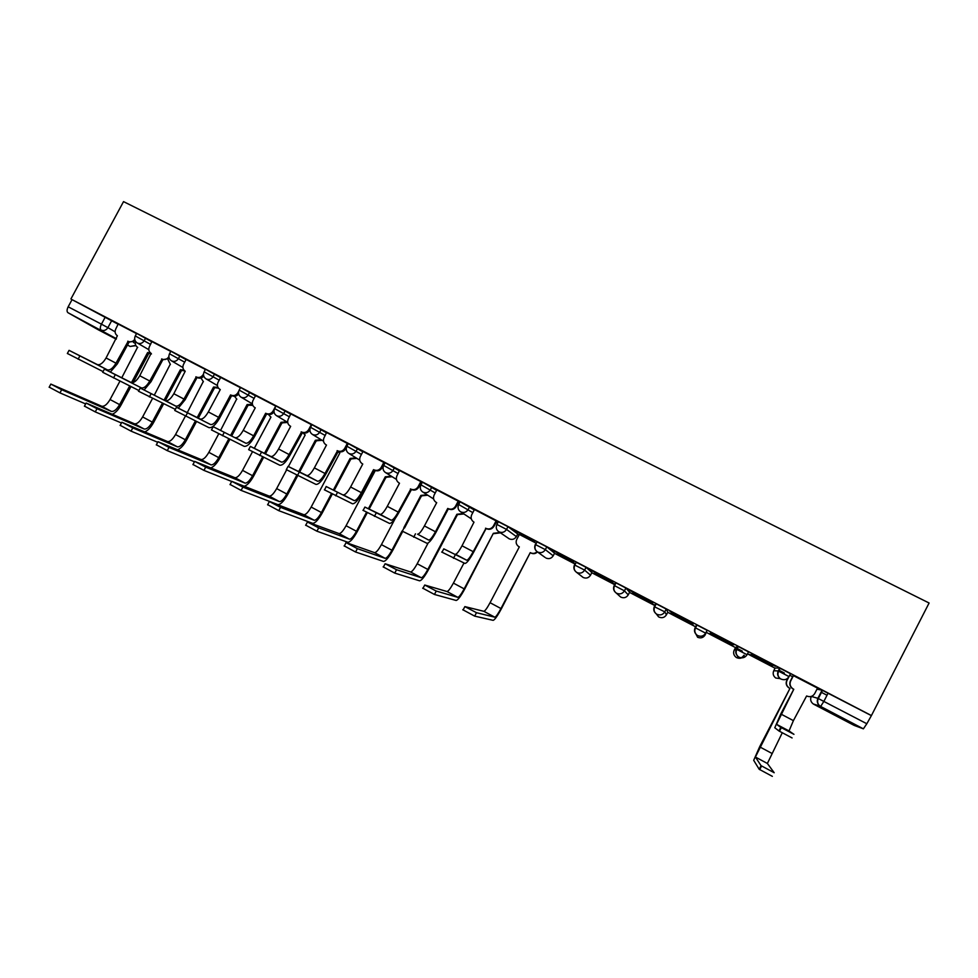 <?xml version="1.0" encoding="UTF-8"?>
<svg xmlns="http://www.w3.org/2000/svg" width="978" height="978" viewBox="0 0 978 978"><rect width="100%" height="100%" fill="white"/><g stroke="black" fill="none" stroke-linecap="round" stroke-linejoin="round"><path stroke-width="1.47" d="M151.969 341.872L136.651 333.388M186.052 359.635L170.869 351.212M220.563 377.606L205.502 369.232M255.478 395.809L240.551 387.484M290.833 414.232L276.028 405.956M326.615 432.887L311.921 424.635M362.838 451.787L348.302 443.584M399.513 470.919L385.112 462.753M436.64 490.308L422.386 482.154M474.22 509.954L460.137 501.812M517.753 534L507.973 526.677L498.352 521.714M554.575 553.169L546.775 546.861L537.056 541.873M574.795 565.076L584.624 570.113L590.504 575.198L591.873 572.558L586.079 567.326L576.25 562.301M625.908 588.047L615.639 582.705L614.196 585.492L624.441 590.846L628.231 594.881L629.624 592.216L625.908 588.047L624.441 590.846C622.521 593.78 619.93 594.587 616.653 593.267L616.226 593.023C613.609 591.03 612.937 588.524 614.184 585.504L614.49 585.81M654.661 606.849L664.783 611.861L666.446 614.795L667.827 612.118L666.25 609.049L655.847 603.634L654.392 606.446M707.118 630.321L696.593 624.832L695.113 627.68L705.651 633.157L705.126 634.966L707.118 630.321L705.651 633.157C703.708 636.128 701.055 636.935 697.705 635.578L697.192 635.284C694.551 633.231 693.867 630.7 695.113 627.68L695.138 628.732M747.07 654.734L748.537 651.874L737.864 646.324L736.385 649.184L747.058 654.734C745.102 657.729 742.424 658.536 739.026 657.167L738.476 656.837C735.835 654.759 735.138 652.204 736.385 649.184L734.209 650.125C733.023 652.986 733.683 655.394 736.177 657.363L736.703 657.668C739.918 658.976 742.449 658.206 744.307 655.382M789.038 676.593L790.517 673.72L779.698 668.096L778.219 670.969L789.026 676.605L786.984 680.48C785.799 683.377 786.471 685.835 789.001 687.852L789.967 688.402L759.661 746.74L753.696 760.334L759.197 769.283L761.067 765.664L774.197 772.73L767.375 763.463L782.253 732.815M517.68 534.135L519.135 534.893M554.502 553.316L575.284 564.135M591.788 572.729L614.991 584.82M629.526 592.387L655.223 605.773M667.742 612.301L695.969 626.996M706.434 632.448L735.517 647.595M736.85 648.292L742.302 651.128M747.522 653.854L775.065 668.194M778.684 670.077L784.368 673.047M821.068 692.155L827.021 695.26M98.485 329.904L67.947 312.691C66.724 311.64 66.797 309.671 68.167 306.799L72.042 299.635L118.277 324.317M70.917 298.975L123.534 201.615L929.1 603.01L871.422 715.566L72.042 299.635M816.96 689.197L822.095 690.162L817.889 698.329L866.826 723.744L863.391 728.83L820.652 706.471L813.83 704.294L854.173 725.407L863.391 728.83M866.826 723.744L871.422 715.566M817.51 688.121L793.219 675.541M772.339 666.287L749.331 654.306L772.388 666.189M775.407 666.275L751.471 653.817L775.456 666.177M709.857 633.744L732.62 645.48M732.571 645.578L709.894 633.658M710.407 632.436L734.087 644.636M734.038 644.734L710.456 632.338M670.884 613.45L693.304 625.125L670.92 613.353M669.881 611.348L693.206 623.487L669.942 611.25M632.387 593.401L654.526 604.93L632.424 593.304M629.881 590.529L652.901 602.509L629.942 590.431M590.394 569.978L613.12 581.8L590.455 569.881M615.235 584.355L594.404 573.511M551.421 549.685L573.841 561.36L551.47 549.587M575.529 563.683L556.849 553.951M512.937 529.648L535.076 541.176L512.985 529.55M536.323 543.267L519.367 534.465M473.205 551.678L462.032 545.785C459 551.299 456.812 554.123 455.442 554.245L466.689 560.211L443.78 548.854L466.689 560.211C468.022 560.052 470.186 557.216 473.205 551.678L485.932 528.377C489.037 529.624 491.531 528.829 493.413 525.981L493.914 526.335L496.8 521.25L474.452 509.526M458.829 501.482L436.824 489.941M418.804 487.154L421.665 482.142L420.895 481.616L399.513 470.491L396.982 475.687C395.748 478.633 396.371 481.029 398.877 482.875L399.501 483.218L387.276 506.335C384.244 511.763 381.897 514.452 380.222 514.404L364.904 507.069L391.2 520.21C392.826 520.235 395.149 517.533 398.18 512.093L410.784 489.11C413.816 490.32 416.261 489.526 418.119 486.714L418.804 487.154C416.958 489.954 414.513 490.748 411.481 489.538L398.914 512.472C394.843 519.795 391.701 523.438 389.501 523.413L362.948 510.284M384.623 462.863L362.985 451.506M348.156 443.853L326.566 432.52L324.073 437.667C322.838 440.577 323.449 442.936 325.906 444.733L326.493 445.051L314.366 467.875C311.334 473.205 308.84 475.76 306.872 475.552L288.07 466.372L317.581 481.225C319.5 481.408 321.97 478.829 325.002 473.486L337.496 450.797C340.454 451.983 342.862 451.188 344.684 448.413L345.54 448.951C343.718 451.714 341.322 452.508 338.364 451.323L325.906 473.951C321.835 481.152 318.498 484.623 315.906 484.379L286.273 469.599M311.371 424.611L290.772 413.89L288.29 419C287.055 421.897 287.654 424.244 290.087 426.017L290.662 426.322L278.583 448.988C275.551 454.281 272.984 456.775 270.882 456.494L250.392 446.408L281.456 462.093C283.51 462.349 286.065 459.831 289.097 454.538L301.517 432.007C304.451 433.168 306.835 432.374 308.657 429.623L309.586 430.186C307.777 432.936 305.405 433.731 302.471 432.569L290.075 455.051C286.004 462.191 282.569 465.577 279.781 465.222L248.669 449.648M275.918 406.176L255.588 395.601M240.441 387.691L220.661 377.422M205.38 369.452L186.15 359.452M170.759 351.42L151.847 341.579L149.438 346.567C148.216 349.415 148.766 351.677 151.101 353.376L139.744 375.735C136.712 380.858 133.888 383.119 131.26 382.545L104.414 369.073L141.321 387.875C143.913 388.437 146.724 386.151 149.756 381.017L161.969 359.06C164.769 360.161 167.055 359.378 168.839 356.689L168.864 356.701M696.58 625.834L696.593 624.832M735.603 647.424L737.864 646.324M773.757 670.737C772.571 673.597 773.231 676.018 775.725 678.011L780.297 678.659C777.669 676.556 776.972 673.989 778.219 670.969L773.757 670.737L775.151 668.011L779.698 668.096M136.541 333.608L118.155 324.048L115.759 328.999C114.536 331.823 115.074 334.085 117.384 335.76L106.076 357.96C103.045 363.046 100.147 365.259 97.397 364.611L69.059 350.344L107.335 369.867C110.049 370.503 112.935 368.278 115.966 363.18L128.118 341.371C130.697 342.422 132.898 341.75 134.719 339.354M556.812 554.037L575.48 563.768M594.355 573.597L615.186 584.453M792.62 676.727L789.735 675.236M871.068 715.468L822.095 690.162M497.619 523.108L496.042 522.289M459.391 503.205L458.242 502.594M421.652 483.548L420.907 483.156M792.094 737.938L778.928 730.957L780.786 727.351L793.953 734.331L789.05 730.945L793.402 720.639L806.605 695.981C810.041 697.387 812.755 696.58 814.711 693.585L817.535 688.072M793.488 675.553L790.664 681.03C789.417 684.05 790.126 686.605 792.767 688.708L793.769 689.282L780.774 713.964L774.784 727.742L778.928 730.957M793.513 689.221L792.51 688.646C789.869 686.556 789.173 684.001 790.42 680.994L793.256 675.48M780.786 727.351L776.544 724.319L793.769 689.282M772.339 776.349L759.197 769.283M761.067 765.664L755.395 757.033L789.967 688.402M789.735 688.341L788.769 687.791C786.239 685.786 785.566 683.329 786.764 680.443L786.984 680.48M788.818 676.446L786.764 680.443M519.379 534.44L516.739 539.453C515.54 542.325 516.176 544.685 518.658 546.531L519.33 546.898L490.064 602.705C487.117 608.133 485.051 611.005 483.865 611.311L464.868 606.604L476.482 612.693L494.819 617.204C495.968 616.861 498.01 613.964 500.956 608.536L530.259 552.619L501.433 608.671C497.472 615.981 494.721 619.869 493.169 620.345L474.685 616.128L462.765 609.71M530.259 552.619L530.614 552.802C533.01 553.866 535.162 553.487 537.069 551.665M537.472 551.934C535.565 553.768 533.413 554.147 531.017 553.071L530.663 552.888M485.565 528.193L486.09 528.536L473.768 551.971C469.697 559.404 466.775 563.23 464.99 563.45L441.689 552.044M493.914 526.335C492.044 529.171 489.562 529.966 486.445 528.731L486.09 528.536M474.464 509.501L471.738 514.685C470.491 517.655 471.139 520.076 473.682 521.971L473.975 522.166M474 522.142L462.032 545.785M496.139 520.785L493.413 525.981M463.988 562.998L453.413 583.108C450.467 588.487 448.315 591.299 446.983 591.519L424.733 585.027L436.237 591.054L457.814 597.338C459.098 597.081 461.225 594.257 464.171 588.866L493.352 533.316L464.733 589.049C460.772 596.299 457.912 600.101 456.164 600.455L434.452 594.465L422.692 588.133M493.352 533.316L499.941 532.521M500.406 532.851L493.841 533.633M428.682 540.076L428.706 540.088C430.186 540.015 432.435 537.24 435.454 531.763L447.753 508.426L448.364 508.829L436.102 532.093C432.031 539.477 429 543.206 427.007 543.303L402.056 531.03L391.933 550.235C388.975 555.541 386.713 558.242 385.124 558.328L357.349 548.646L355.576 552.008L344.122 545.846M447.753 508.426L448.12 508.621C451.188 509.856 453.658 509.049 455.528 506.225L456.127 506.628C454.269 509.44 451.799 510.235 448.731 509.012L448.364 508.829M458.841 501.469L456.127 506.628M436.836 489.917L434.122 495.064C432.887 498.022 433.523 500.43 436.041 502.301L436.701 502.655L424.415 525.932C421.396 531.409 419.122 534.159 417.594 534.196L417.569 534.184M458.242 501.066L455.528 506.225M410.418 488.914L411.127 489.355M420.821 481.592L418.119 486.714M354.122 500.589L326.126 486.482L354.158 500.602C355.931 500.699 358.339 498.059 361.359 492.667L373.559 469.648L374.342 470.137L362.178 493.095C358.107 500.345 354.867 503.914 352.471 503.78L324.366 489.807M373.559 469.648L373.902 469.831C376.909 471.029 379.33 470.235 381.175 467.447L381.946 467.936C380.112 470.711 377.691 471.506 374.696 470.32L374.342 470.137M384.635 462.851L381.946 467.936M362.997 451.481L360.307 456.555C359.06 459.489 359.684 461.861 362.166 463.682L362.765 464.012L350.601 486.983C347.569 492.362 345.136 494.99 343.327 494.856L343.29 494.844M383.865 462.349L381.175 467.447M337.141 450.613L338.009 451.139M346.31 447.496L345.54 448.951M347.373 443.352L344.684 448.413M301.175 431.824L302.129 432.386M311.322 424.586L308.657 429.623M245.735 443.168L213.204 426.701L245.771 443.193C247.972 443.535 250.588 441.078 253.62 435.821L265.649 413.254L266.688 413.865L254.683 436.371C250.6 443.45 247.079 446.763 244.109 446.31L211.48 429.929M265.649 413.254L265.992 413.437C268.889 414.586 271.248 413.792 273.058 411.053L273.987 411.616M273.999 411.799C272.177 414.427 269.855 415.173 267.031 414.036L266.688 413.865M255.6 395.589L252.947 400.564C251.713 403.449 252.3 405.772 254.708 407.52L255.258 407.826L243.241 430.344C240.209 435.589 237.581 438.034 235.331 437.667L235.295 437.643M275.723 406.053L273.058 411.053M200.172 419.049L176.48 407.251L210.527 424.525C212.862 424.941 215.551 422.545 218.583 417.325L230.563 394.916L231.676 395.564L219.72 417.924C215.637 424.941 212.03 428.181 208.876 427.618L174.769 410.454M230.563 394.916L230.894 395.088C233.766 396.224 236.089 395.43 237.898 392.704L238.522 393.083M238.644 393.926C236.786 396.212 234.573 396.811 232.006 395.735L231.676 395.564M220.673 377.41L218.021 382.349C216.798 385.222 217.373 387.52 219.757 389.256L220.294 389.55L208.326 411.921C205.294 417.117 202.593 419.501 200.221 419.061M238.718 391.163L237.898 392.704M175.343 409.366L138.509 391.224M175.673 406.066L140.221 388.046L175.71 406.09C178.179 406.579 180.93 404.232 183.962 399.061L196.223 376.97C199.06 378.083 201.37 377.288 203.155 374.586L203.473 374.782M195.893 376.799L197.079 377.484L185.172 399.696L178.302 408.119M203.754 376.139C201.896 378.168 199.781 378.682 197.409 377.655L197.079 377.484M186.162 359.439L183.522 364.354C182.299 367.202 182.862 369.488 185.221 371.212L173.827 393.718C170.795 398.877 168.033 401.2 165.526 400.687L165.49 400.674M138.888 390.528L102.702 372.276L104.414 369.073M161.639 358.889L162.898 359.623L151.04 381.689L144.133 389.965M169.316 358.51L162.898 359.623M103.069 371.591L67.372 353.486M127.788 341.2L129.12 341.97L117.323 363.889L110.367 372.031M135.306 341.029L129.12 341.97M428.107 543.059L417.203 563.744C414.244 569.086 412.031 571.824 410.552 571.971L385.124 563.744L396.53 569.709L421.249 577.717C422.692 577.546 424.88 574.783 427.826 569.428L456.885 514.257L457.459 514.624L428.474 569.661C424.513 576.849 421.555 580.565 419.611 580.822L394.745 573.096L383.144 566.849M456.885 514.257L463.291 513.572M463.841 513.939L457.459 514.624M395.21 518.523L381.432 544.624C378.474 549.917 376.188 552.594 374.562 552.656L345.906 542.497L357.349 548.646M403.853 527.655L420.87 495.418L427.105 494.807M420.87 495.418L421.518 495.822L404.537 527.986M427.753 495.223L421.518 495.822M402.716 531.445L392.655 550.516C388.694 557.643 385.638 561.274 383.498 561.421L355.576 552.008M367.276 512.668L357.263 531.592C353.302 538.67 350.148 542.215 347.826 542.252L316.921 531.201L305.625 525.125M373.963 470.846L374.867 471.372L346.078 525.724C343.131 530.981 340.772 533.597 339.011 533.572L307.447 521.995L318.694 527.863L349.452 539.184C351.175 539.171 353.51 536.531 356.457 531.274L366.518 512.264M368.4 508.707L385.283 476.812L391.383 476.262M385.283 476.812L386.017 477.264L369.171 509.073M392.105 476.714L386.017 477.264M332.275 494.073L322.288 512.9C318.327 519.917 315.087 523.389 312.581 523.303L278.767 510.663L267.617 504.66M337.838 451.469L339.818 453.046L311.163 507.056C308.204 512.264 305.784 514.819 303.877 514.721L269.366 501.531L280.527 507.35L314.195 520.259C316.053 520.333 318.461 517.753 321.42 512.533L331.432 493.645M333.364 490.015L350.112 458.425L356.102 457.912M350.112 458.425L350.919 458.914L334.207 490.418M356.897 458.401L350.919 458.914M297.715 475.663L287.74 494.416C283.767 501.384 280.441 504.77 277.752 504.599L241.114 490.394L230.099 484.465M286.627 469.856L276.652 488.597C273.693 493.768 271.199 496.274 269.17 496.103L231.774 481.323L242.874 487.105L279.366 501.567C281.358 501.714 283.828 499.196 286.786 494.012L296.786 475.198M298.73 471.555L315.368 440.259L321.249 439.77M315.368 440.259L316.249 440.785L299.659 472.007M322.129 440.308L316.249 440.785M302.838 432.741L304.867 434.77M288.412 466.494L305.197 434.941L304.647 434.648M231.7 481.457L203.95 470.394L192.996 464.501M252.471 451.763L242.544 470.369C239.598 475.491 237.031 477.936 234.879 477.692L194.659 461.384L205.698 467.129L244.952 483.095C247.067 483.328 249.61 480.858 252.568 475.724L262.593 456.897M264.488 453.34L281.028 422.313L286.811 421.848M281.028 422.313L281.982 422.875L265.49 453.829M287.703 422.459L281.982 422.875M268.485 414.525L270.649 416.885M254.317 448.303L270.979 417.056L270.441 416.762M263.595 457.386L253.595 476.164C250.331 481.983 247.251 485.32 244.366 486.188M194.463 461.75L167.262 450.638L156.358 444.794M218.73 433.841L208.852 452.349C205.893 457.435 203.265 459.819 200.991 459.513L158.02 441.689L168.998 447.398L210.942 464.843C213.18 465.149 215.783 462.741 218.742 457.643L228.791 438.829M230.649 435.332L247.092 404.562L252.422 404.391M247.092 404.562L248.119 405.173L231.725 435.87M252.764 405.381L248.119 405.173M234.5 396.273L236.835 399.207M220.6 430.344L236.639 399.085M229.867 439.354L219.842 458.12C216.823 463.511 213.827 466.763 210.869 467.863M157.715 442.264L131.04 431.139L120.184 425.332M185.404 416.102L175.539 434.538C172.58 439.587 169.903 441.922 167.495 441.53L121.847 422.251L132.763 427.924L177.324 446.812C179.695 447.178 182.36 444.831 185.319 439.77L195.368 420.992M197.201 417.557L213.546 387.031L217.935 387.325M213.546 387.031L214.647 387.667L198.351 418.132M218.473 388.156L214.647 387.667M200.955 378.009L203.412 381.726M187.287 412.606L203.216 381.628M196.517 421.555L186.492 440.283C183.632 445.393 180.698 448.547 177.69 449.758M121.443 422.997L95.269 411.897L84.463 406.127M152.495 398.511L142.617 416.934C139.658 421.946 136.908 424.22 134.389 423.767L86.125 403.046L96.993 408.694L144.108 428.987C146.602 429.415 149.328 427.129 152.275 422.105L162.336 403.364M164.145 399.99L180.392 369.696L184.035 370.222M180.392 369.696L181.566 370.369L165.355 400.601M184.854 370.968L181.566 370.369M167.984 359.611L170.38 364.452M154.341 395.088L170.196 364.354M163.546 403.963L153.522 422.655C150.783 427.545 147.886 430.613 144.83 431.885M85.648 403.938L59.951 392.887L49.193 387.141M119.952 381.139L110.062 399.525C107.103 404.501 104.304 406.726 101.663 406.212L50.844 384.085L61.675 389.709L111.272 411.359C113.888 411.872 116.663 409.623 119.622 404.635L129.671 385.955M131.455 382.642L147.617 352.557L150.771 353.168M147.617 352.557L148.864 353.266L133.106 382.581M151.468 353.938L148.864 353.266M135.624 341.518C134.915 343.999 135.563 345.919 137.543 347.288L137.715 347.386M121.773 377.765L137.543 347.288M130.954 386.591L120.93 405.234C118.289 409.941 115.416 412.936 112.323 414.232M135.282 335.955L150.6 344.403M145.636 338.095L144.255 340.65C142.47 343.351 140.172 344.146 137.385 343.046L148.79 349.659M169.487 353.791L184.683 362.178M179.891 355.919L178.509 358.498C176.712 361.212 174.402 362.007 171.578 360.894L182.886 367.496M204.109 371.836L219.182 380.173M214.573 373.963L213.18 376.567C211.37 379.293 209.035 380.087 206.175 378.963L217.397 385.552M239.158 390.1L254.097 398.388M249.671 392.239L248.278 394.855C246.456 397.594 244.109 398.401 241.211 397.251L252.324 403.841M274.622 408.584L289.439 416.836M285.209 410.736L283.803 413.364C281.982 416.127 279.598 416.921 276.676 415.772L287.691 422.362M310.539 427.3L325.222 435.503M321.187 429.452L319.769 432.105C317.936 434.88 315.539 435.687 312.569 434.513L323.486 441.127M346.897 446.249L361.444 454.415M357.606 448.413L356.188 451.078C354.342 453.878 351.921 454.684 348.926 453.486L359.733 460.137M383.694 465.43L398.107 473.56M394.489 467.606L393.07 470.296C391.212 473.107 388.767 473.914 385.735 472.704L396.445 479.416M420.968 484.856L435.234 492.961M431.836 487.044L430.418 489.758C428.547 492.582 426.078 493.389 422.997 492.166L433.633 498.976M458.694 504.526L472.814 512.631M469.66 506.738L468.23 509.465C466.359 512.313 463.853 513.12 460.748 511.873L471.31 518.841M496.91 524.452L506.531 529.416L516.384 536.592M507.973 526.677L506.531 529.416C504.648 532.289 502.13 533.096 498.976 531.824L509.232 538.841C512.215 540.039 514.611 539.281 516.396 536.567L517.765 533.964M535.602 544.636L545.333 549.636L553.206 555.785M546.775 546.861L545.333 549.636C543.426 552.521 540.883 553.328 537.692 552.044L537.325 551.836C534.746 549.893 534.086 547.423 535.333 544.428M586.079 567.326L584.624 570.113C582.717 573.01 580.15 573.817 576.922 572.521L576.519 572.301C573.927 570.321 573.255 567.839 574.502 564.832M666.25 609.049L664.783 611.861C662.84 614.82 660.223 615.627 656.91 614.282L656.446 614.013C653.817 611.996 653.133 609.477 654.38 606.458M111.785 320.466L107.91 327.654L115.098 331.799M133.35 342.324L135.319 343.461M127.458 345.063L130.135 346.469L127.507 344.977M116.443 338.718L67.947 312.691M98.423 329.867L116.199 339.17M811.324 696.422L817.889 698.329C816.642 701.385 817.351 703.977 820.029 706.104L813.244 703.952C810.713 701.935 810.041 699.478 811.227 696.605L811.227 696.617M554.599 553.145L553.23 555.761C551.421 558.499 549.013 559.257 545.981 558.047L545.968 558.035M735.615 647.424L734.209 650.125M780.138 668.255L778.647 671.14C777.327 674.16 777.877 676.666 780.297 678.659L780.921 679.025C784.356 680.419 787.058 679.612 789.026 676.605M666.446 614.795L666.446 614.795C664.612 617.583 662.13 618.341 659.001 617.081L658.964 617.069M581.91 576.555L583.194 577.485C586.25 578.719 588.695 577.949 590.504 575.198L590.492 575.211M694.6 631.543L697.607 637.253C700.786 638.536 703.292 637.766 705.126 634.966M656.275 613.903L658.561 616.825L656.446 614.013C654.013 612.094 653.463 609.612 654.795 606.604L656.262 603.781M619.013 595.59L620.859 597.155C623.964 598.402 626.421 597.644 628.243 594.869M545.039 557.411L537.325 551.836C534.905 549.966 534.343 547.521 535.663 544.526L537.118 541.751M508.499 538.389L509.22 538.841M828.109 693.121L823.892 701.336L820.652 706.471L820.029 706.104C817.571 704.074 816.997 701.544 818.317 698.512L822.522 690.334M105.331 316.958L101.443 324.17L107.91 327.654C106.137 330.332 103.864 331.126 101.101 330.038C99.939 329.024 100.062 327.068 101.443 324.17L68.167 306.799M135.783 345.368L130.135 346.469L135.918 345.625M793.402 720.639L780.994 714.087M789.05 730.945L776.556 724.331L789.05 730.945M759.82 746.935L771.715 753.292M755.395 757.033L767.375 763.463M476.482 612.693L474.685 616.128M490.064 602.705L500.956 608.536M483.865 611.311L494.819 617.204M455.271 554.905L453.474 558.304M436.237 591.054L434.452 594.465M453.413 583.108L464.171 588.866M446.983 591.519L457.814 597.338M415.467 533.817L413.694 537.191M448.12 508.621L448.731 509.012M435.454 531.763L424.415 525.932M376.2 513.01L374.427 516.372M410.784 489.11L411.481 489.538M398.18 512.093L387.276 506.335M391.163 520.21L380.197 514.391M337.459 492.484L335.686 495.822M373.902 469.831L374.696 470.32M361.359 492.667L350.601 486.983M299.207 472.227L297.446 475.528M337.496 450.797L338.364 451.323M325.002 473.486L314.366 467.875M317.544 481.213L306.847 475.54L317.581 481.225M261.456 452.227L259.708 455.503M301.517 432.007L302.471 432.569M289.097 454.538L278.583 448.988M281.419 462.068L270.845 456.481M224.207 432.484L222.458 435.748M265.992 413.437L267.031 414.036M253.62 435.821L243.241 430.344M187.421 412.997L185.686 416.237M230.894 395.088L232.006 395.735M218.583 417.325L208.326 411.921M151.101 393.755L149.377 396.97M196.223 376.97L197.409 377.655M183.962 399.061L173.827 393.718M115.245 374.77L113.534 377.96M161.969 359.06L163.228 359.782M149.756 381.017L139.744 375.735M79.841 356.004L78.13 359.183M128.118 341.371L129.451 342.129M115.966 363.18L106.076 357.96M107.299 369.843L97.348 364.586L107.335 369.867M396.53 569.709L394.745 573.096M417.203 563.744L427.826 569.428M410.552 571.971L421.249 577.717M421.86 496.005L421.212 495.601M381.432 544.624L391.933 550.235M374.562 552.656L385.124 558.328M318.694 527.863L316.921 531.201M386.347 477.435L385.625 476.995M346.078 525.724L356.457 531.274M339.011 533.572L349.452 539.184M280.527 507.35L278.767 510.663M351.261 459.098L350.454 458.609M311.163 507.056L321.42 512.533M303.877 514.721L314.195 520.259M242.874 487.105L241.114 490.394M316.579 440.956L315.698 440.43M276.652 488.597L286.786 494.012M269.17 496.103L279.366 501.567M205.698 467.129L203.95 470.394M282.312 423.046L281.358 422.484M242.544 470.369L252.568 475.724M234.879 477.692L244.952 483.095M168.998 447.398L167.262 450.638M248.449 405.332L247.41 404.733M208.852 452.349L218.742 457.643M200.991 459.513L210.942 464.843M132.763 427.924L131.04 431.139M214.977 387.838L213.864 387.19M175.539 434.538L185.319 439.77M167.495 441.53L177.324 446.812M96.993 408.694L95.269 411.897M181.884 370.54L180.71 369.855M142.617 416.934L152.275 422.105M134.389 423.767L144.108 428.987M61.675 389.709L59.951 392.887M149.182 353.437L147.935 352.728M110.062 399.525L119.622 404.635M101.663 406.212L111.272 411.359M738.304 646.482L736.825 649.343C735.493 652.363 736.043 654.857 738.476 656.837L736.666 657.656C739.686 658.83 742.094 658.023 743.94 655.236M697.008 624.991L695.541 627.839C694.209 630.847 694.759 633.341 697.192 635.284L697.571 637.228M616.03 582.839L614.575 585.639C613.243 588.658 613.793 591.115 616.226 593.023L620.834 597.142M576.323 562.167L574.868 564.954C573.548 567.961 574.098 570.406 576.519 572.301L583.169 577.472M498.401 521.604L496.958 524.355C495.65 527.35 496.201 529.77 498.633 531.629M460.186 501.714L458.743 504.44C457.435 507.423 457.997 509.844 460.43 511.69M422.435 482.068L421.005 484.77C419.696 487.753 420.271 490.161 422.704 491.995M385.161 462.667L383.743 465.357C382.435 468.315 383.009 470.711 385.442 472.545M348.351 443.499L346.933 446.176C345.637 449.122 346.212 451.518 348.657 453.34M311.982 424.574L310.576 427.227C309.292 430.173 309.867 432.557 312.324 434.366M276.065 405.882L274.659 408.511C273.388 411.445 273.974 413.816 276.432 415.638M240.588 387.41L239.194 390.026C237.911 392.948 238.51 395.32 240.979 397.129M205.539 369.171L204.145 371.762C202.874 374.672 203.485 377.031 205.967 378.841M170.905 351.139L169.524 353.73C168.253 356.628 168.876 358.975 171.37 360.784M136.688 333.327L135.306 335.894C134.047 338.779 134.683 341.126 137.189 342.936M779.466 731.275L781.324 727.669M759.698 769.662L761.569 766.043M463.059 610.04L464.868 606.604M441.983 552.264L443.78 548.854M422.936 588.438L424.733 585.027M402.3 531.201L404.085 527.827M428.706 540.088L417.594 534.196M363.131 510.43L364.904 507.069M391.2 520.21L380.222 514.404M324.476 489.917L326.236 486.592M354.158 500.602L343.327 494.856M286.309 469.684L288.07 466.372M248.644 449.697L250.392 446.408M281.456 462.093L270.882 456.494M211.456 429.965L213.204 426.701M245.771 443.193L235.331 437.667M174.744 410.491L176.48 407.251M138.497 391.261L140.221 388.046M175.71 406.09L165.526 400.687M67.348 353.523L69.059 350.344M383.327 567.13L385.124 563.744M344.244 546.103L346.029 542.741M305.674 525.345L307.447 521.995M267.605 504.844L269.366 501.531M230.013 484.623L231.774 481.323M192.911 464.648L194.659 461.384M156.284 444.941L158.02 441.689M120.111 425.467L121.847 422.251M84.401 406.249L86.125 403.046M49.132 387.264L50.844 384.085"/></g></svg>
